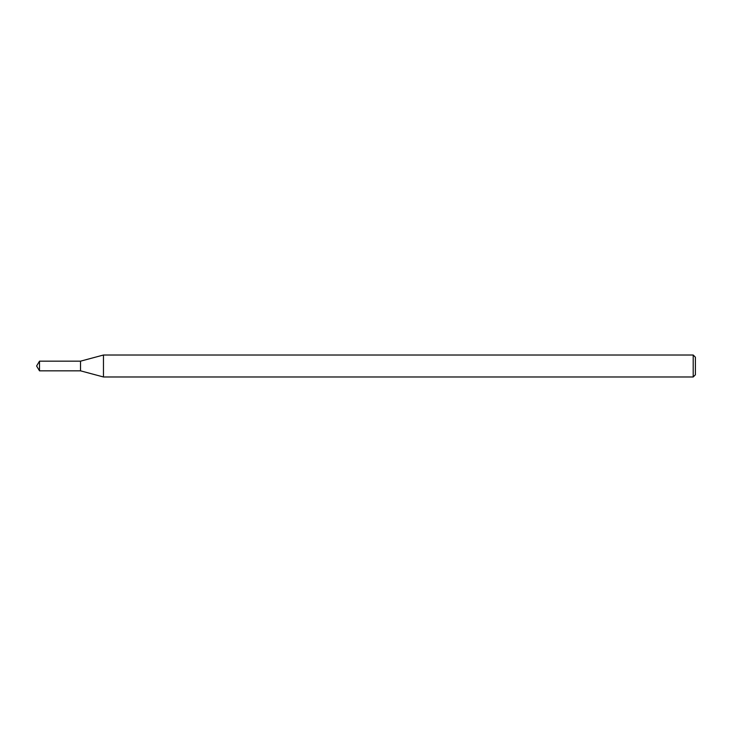 <?xml version="1.0" encoding="UTF-8"?>
<svg xmlns="http://www.w3.org/2000/svg" width="732" height="732" viewBox="0 0 732 732"><rect width="100%" height="100%" fill="white"/><g stroke="black" fill="none" stroke-linecap="round" stroke-linejoin="round"><path stroke-width="0.55" stroke-dasharray="3.66 2.75" d="M80.52 361.169L80.52 370.831L80.52 361.169M103.468 355.02L103.468 376.98M693.204 355.02L693.204 376.98M695.4 357.216L695.4 374.784M39.501 361.169L39.501 370.831"/><path stroke-width="1.1" d="M39.501 361.169L80.52 361.169L80.52 370.831L80.52 361.169L103.468 355.02L103.468 376.98L80.52 370.831L39.501 370.831L39.501 361.169L36.6 366L39.501 370.831M693.204 376.98L693.204 355.02L695.4 357.216L695.4 374.784L693.204 376.98L103.468 376.98M693.204 355.02L103.468 355.02"/></g></svg>
